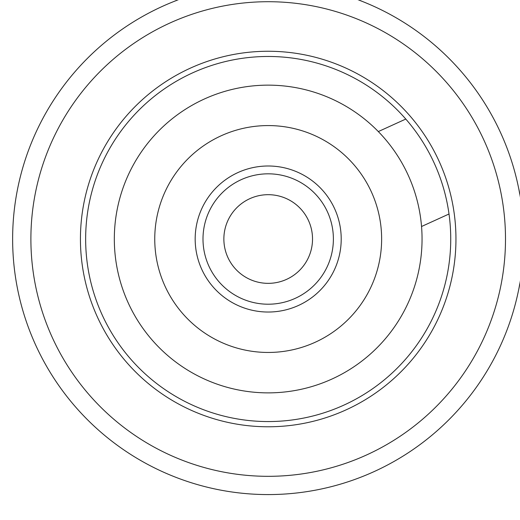 <?xml version="1.0" encoding="UTF-8"?>
<svg xmlns="http://www.w3.org/2000/svg" width="520" height="520" viewBox="0 0 520 520"><rect width="100%" height="100%" fill="white"/><g stroke="black" fill="none" stroke-linecap="round" stroke-linejoin="round"><path stroke-width="0.78" d="M421.544 226.506L449.013 214A182.546 182.546 0 0 0 110.084 147.778A182.546 182.546 0 0 0 233.194 418.171A182.546 182.546 0 0 0 449.013 214M315.198 342.257A113.438 113.438 0 0 0 334.1 146.685A113.438 113.438 0 0 0 155.279 228.105A113.438 113.438 0 0 0 315.198 342.257M331.949 379.041A153.855 153.855 0 0 0 378.32 131.573A153.855 153.855 0 0 0 136.428 318.454A153.855 153.855 0 0 0 331.949 379.041M55.178 134.427A237.308 237.308 0 0 0 163.605 452.029A237.308 237.308 0 0 0 481.208 343.603A237.308 237.308 0 0 0 372.781 26A237.308 237.308 0 0 0 55.178 134.427M436.735 321.769A187.759 187.759 0 0 0 255.587 51.682A187.759 187.759 0 0 0 112.255 343.597A187.759 187.759 0 0 0 436.735 321.769M298.447 305.468A73.014 73.014 0 0 0 310.615 179.589A73.014 73.014 0 0 0 195.514 231.992A73.014 73.014 0 0 0 298.447 305.468M405.788 119.06L378.32 131.573M315.543 283.829A65.195 65.195 0 0 0 283.329 175.604A65.195 65.195 0 0 0 205.706 257.615A65.195 65.195 0 0 0 315.543 283.829M300.391 269.49A44.33 44.33 0 0 0 278.486 195.897A44.33 44.33 0 0 0 225.706 251.661A44.33 44.33 0 0 0 300.391 269.49M38.792 126.38A255.561 255.561 0 0 1 480.435 96.668A255.561 255.561 0 0 1 285.35 494A255.561 255.561 0 0 1 38.792 126.38"/></g></svg>
